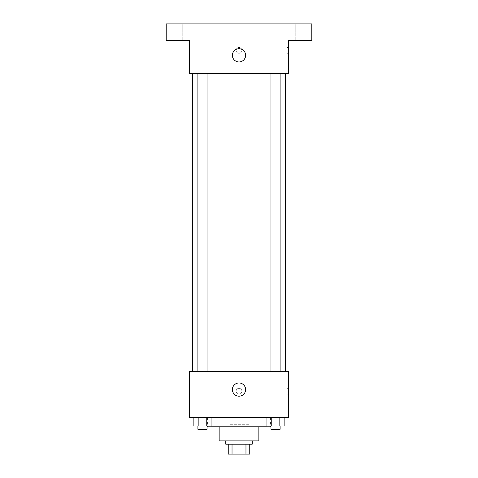 <?xml version="1.0" encoding="UTF-8"?>
<svg xmlns="http://www.w3.org/2000/svg" width="478" height="478" viewBox="0 0 478 478"><rect width="100%" height="100%" fill="white"/><g stroke="black" fill="none" stroke-linecap="round" stroke-linejoin="round"><path stroke-width="0.36" stroke-dasharray="2.39 1.79" d="M248.93 424.315L229.07 424.315L248.93 424.315L248.93 454.1L229.07 454.1L248.93 454.1M232.033 454.1L228.245 454.1L228.245 444.17L232.033 444.17L232.033 454.1L249.755 454.1M245.967 444.17L232.033 444.17L245.967 444.17L245.967 454.1M232.033 444.17L228.245 444.17M225.765 444.17L252.235 444.17M219.145 440.865L258.855 440.865M207.56 426.8L270.44 426.8M239 417.7L207.56 417.7L239 417.7M193.871 417.7L193.871 425.97L198.167 425.97L193.871 425.97L198.167 425.97L198.167 417.7L206.765 417.7L193.871 417.7L211.061 417.7L198.167 417.7L198.167 425.97L211.061 425.97L206.765 425.97L211.061 425.97L211.061 417.7L206.765 417.7L211.061 417.7L206.765 417.7L206.765 425.97L198.167 425.97L206.765 425.97L206.765 417.7L211.061 417.7L198.167 417.7L211.061 417.7M189.36 417.7L288.64 417.7L288.64 371.37L189.36 371.37L189.36 417.7M266.939 417.7L266.939 425.97L271.235 425.97L266.939 425.97L271.235 425.97L271.235 417.7L279.833 417.7L266.939 417.7L284.129 417.7L271.235 417.7L271.235 425.97L284.129 425.97L279.833 425.97L284.129 425.97L284.129 417.7L279.833 417.7L284.129 417.7L279.833 417.7L279.833 425.97L271.235 425.97L279.833 425.97L279.833 417.7L284.129 417.7L271.235 417.7L284.129 417.7M241.898 391.225A2.898 2.898 0 0 0 237.554 388.716A2.898 2.898 0 0 0 237.554 393.735A2.898 2.898 0 0 0 241.898 391.225A2.898 2.898 0 0 0 237.554 388.716A2.898 2.898 0 0 0 237.554 393.735A2.898 2.898 0 0 0 241.898 391.225M285.33 371.37L192.67 371.37L285.33 371.37M207.034 371.37L197.898 371.37L207.034 371.37L197.898 371.37L207.034 371.37L207.034 73.54L197.898 73.54L207.034 73.54M280.102 371.37L270.966 371.37L280.102 371.37L270.966 371.37L280.102 371.37L280.102 73.54L270.966 73.54L280.102 73.54M189.36 394.123L189.36 388.327L189.366 394.123M288.64 388.327L288.64 394.123L288.64 388.327L286.973 388.327L286.973 394.123L286.973 388.327M245.62 389.57A6.62 6.62 0 0 1 235.69 395.3A6.62 6.62 0 0 1 235.69 383.84A6.62 6.62 0 0 1 245.62 389.57M285.33 73.54L192.67 73.54L285.33 73.54M189.36 73.54L288.64 73.54L288.64 40.445L311.805 40.445L311.805 23.9L166.195 23.9L166.195 40.445L189.36 40.445L189.36 73.54M241.898 50.375A2.898 2.898 0 0 0 237.554 47.866A2.898 2.898 0 0 0 237.554 52.879A2.898 2.898 0 0 0 241.898 50.375A2.898 2.898 0 0 0 237.554 47.866A2.898 2.898 0 0 0 237.554 52.879A2.898 2.898 0 0 0 241.898 50.375M189.36 53.267L189.36 47.477L189.366 53.267M288.64 47.477L288.64 53.267L288.64 47.477L286.973 47.477L286.973 53.267L286.973 47.477M245.62 55.34A6.62 6.62 0 0 1 235.69 61.07A6.62 6.62 0 0 1 235.69 49.604A6.62 6.62 0 0 1 245.62 55.34M176.95 40.445L182.751 40.445L176.95 40.445M301.05 40.445L295.249 40.445L301.05 40.445M176.95 23.9L182.751 23.9L176.95 23.9M301.05 23.9L295.249 23.9L301.05 23.9M280.102 425.97L270.966 425.97L280.102 425.97L270.966 425.97L280.102 425.97L280.102 429.28L270.966 429.28L280.102 429.28L270.966 429.28L270.966 425.97M207.034 425.97L197.898 425.97L207.034 425.97L197.898 425.97L207.034 425.97L207.034 429.28L197.898 429.28L207.034 429.28L197.898 429.28L197.898 425.97M279.833 417.7L279.833 425.97M271.235 417.7L271.235 425.97M206.765 417.7L206.765 425.97M198.167 417.7L198.167 425.97M229.07 454.1L229.07 424.315M207.56 417.7L207.56 425.97M270.44 417.7L270.44 425.97M286.973 394.123L288.64 394.123M197.898 73.54L197.898 371.37M270.966 73.54L270.966 371.37M286.973 53.267L288.64 53.267M182.751 40.445L182.751 23.9L182.751 40.445M171.154 40.445L171.154 23.9L171.154 40.445M306.846 40.445L306.846 23.9L306.846 40.445M295.249 40.445L295.249 23.9L295.249 40.445"/><path stroke-width="0.72" d="M245.967 444.17L245.967 454.1L228.245 454.1L228.245 444.17M245.967 454.1L249.755 454.1L249.755 444.17L249.755 454.1M252.235 440.865L252.235 444.17L225.765 444.17L225.765 440.865M232.033 444.17L232.033 454.1M258.855 426.8L258.855 440.865L219.145 440.865L219.145 426.8M270.44 425.97L270.44 426.8L207.56 426.8L207.56 425.97M288.64 417.7L189.36 417.7L189.36 371.37L288.64 371.37L288.64 417.7M245.62 389.57A6.62 6.62 0 0 1 235.69 395.3A6.62 6.62 0 0 1 235.69 383.84A6.62 6.62 0 0 1 245.62 389.57M285.33 73.54L285.33 371.37M270.966 371.37L270.966 73.54M207.034 73.54L207.034 371.37M288.64 73.54L189.36 73.54L189.36 40.445L166.195 40.445L166.195 23.9L311.805 23.9L311.805 40.445L288.64 40.445L288.64 73.54M245.62 55.34A6.62 6.62 0 0 1 235.69 61.07A6.62 6.62 0 0 1 235.69 49.604A6.62 6.62 0 0 1 245.62 55.34M284.129 417.7L284.129 425.97L266.939 425.97L266.939 417.7M279.833 417.7L279.833 425.97M271.235 417.7L271.235 425.97M280.102 425.97L280.102 429.28L270.966 429.28L270.966 425.97M211.061 417.7L211.061 425.97L193.871 425.97L193.871 417.7M206.765 417.7L206.765 425.97M198.167 417.7L198.167 425.97M207.034 425.97L207.034 429.28L197.898 429.28L197.898 425.97M192.67 73.54L192.67 371.37M280.102 371.37L280.102 73.54M197.898 73.54L197.898 371.37"/></g></svg>

